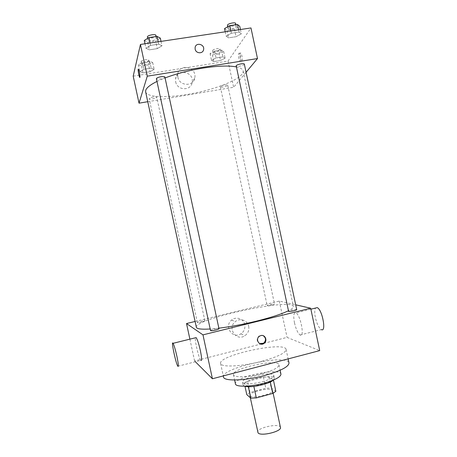 <?xml version="1.0" encoding="UTF-8"?>
<svg xmlns="http://www.w3.org/2000/svg" width="457" height="457" viewBox="0 0 457 457"><rect width="100%" height="100%" fill="white"/><g stroke="black" fill="none" stroke-linecap="round" stroke-linejoin="round"><path stroke-width="0.34" stroke-dasharray="2.29 1.71" d="M280.449 427.409C279.924 422.725 256.286 427.792 257.725 432.276M250.145 395.968C252.732 398.938 273.977 393.825 272.566 390.586C272.218 386.742 248.562 391.815 249.825 395.465L250.145 395.968M270.321 382.029L273.395 379.887L268.83 376.831L263.449 377.162L247.591 381.384L249.985 392.534L265.825 388.25L271.218 387.982L275.845 391.323M249.985 392.534L246.769 394.597M270.293 381.903L253.864 386.416M248.351 386.736L244.358 383.36L245.003 386.359M248.328 386.611L253.841 386.319M247.591 381.384L244.358 383.36M244.484 386.205L243.13 385.085C241.519 380.407 273.966 373.455 274.411 378.379L273.634 379.956M262.227 381.761C269.841 379.567 273.703 377.499 273.806 375.54C273.377 370.707 240.93 377.659 242.524 382.246L242.93 382.857C246.095 384.451 252.527 384.086 262.227 381.761M263.449 377.162L265.825 388.25M268.83 376.831L271.218 387.982M235.429 383.874C233.23 377.162 280.198 367.091 280.941 374.117M262.107 373.609C248.437 377.322 233.584 377.75 233.447 374.649C231.333 368.359 278.319 358.288 278.97 364.886C278.821 367.548 273.2 370.45 262.107 373.609M223.507 376.979C220.708 367.856 287.801 353.472 288.99 362.938M261.798 361.276C277.782 356.814 285.882 352.867 286.105 349.428C285.105 340.853 217.995 355.243 220.6 363.469L221.222 364.4C224.17 367.411 243.924 366.034 261.798 361.276M195.385 361.761L194.591 360.973L260.816 344.081M261.278 343.961L263.175 343.481M263.78 343.327L287.065 337.386L319.711 350.616M201.76 322.105C199.212 322.682 197.744 322.842 197.367 322.579C197.064 321.991 204.919 320.237 204.885 320.9L201.76 322.105M210.528 330.588C210.169 329.834 218.994 327.88 218.977 328.714M296.707 309.629C296.73 308.841 288.081 310.6 288.43 311.314M195.088 321.465L279.301 301.066L295.679 304.808M271.846 305.076C269.173 305.676 267.613 305.842 267.156 305.584C266.859 305.019 274.554 303.414 274.514 304.048L271.846 305.076M218.857 328.177L210.186 329M196.339 327.269C193.888 318.815 292.166 297.747 293.394 306.458C293.623 307.55 291.932 309.001 288.327 310.811M177.83 366.246L200.812 360.379C198.818 358.339 194.579 340.471 195.436 337.78M189.889 339.151L194.591 360.973M244.752 324.636C243.718 318.786 236.132 316.101 231.653 320.049C223.524 326.172 232.647 339.62 240.942 333.793C244.095 331.531 245.363 328.48 244.752 324.636M279.301 301.066L287.065 337.386M294.479 322.831C296.005 329.234 297.884 333.296 300.123 335.015C304.985 338.191 300.569 314.879 295.919 312.902C293.674 312.451 293.194 315.758 294.479 322.831M248.705 326.355C249.333 330.297 248.031 333.427 244.809 335.746C236.309 341.727 226.958 327.943 235.286 321.654C239.874 317.604 247.643 320.346 248.705 326.355M263.289 335.712L260.439 335.387L258.902 336.129C256.394 338.974 256.634 341.476 259.622 343.624M300.123 335.015L321.322 329.606C318.895 327.949 316.918 323.944 315.393 317.586C314.467 312.942 314.519 309.76 315.536 308.047M236.246 66.882C240.445 67.75 242.741 69.104 243.141 70.949C244.341 77.33 221.862 87.321 196.796 92.645C171.752 98.066 147.154 98.164 145.634 91.857M156.934 81.449L165.074 77.941M153.306 96.998C150.73 97.501 149.342 98.061 149.153 98.678C149.182 99.706 156.465 98.375 156.722 97.295L156.74 97.17C156.483 96.753 155.34 96.695 153.306 96.998M244.329 64.106C244.786 65.345 236.149 67.35 236.063 66.031M164.88 77.027C165.36 78.336 156.454 80.135 156.357 78.747M224.81 85.065C226.569 84.802 227.546 84.848 227.74 85.213C228.129 86.19 220.423 87.915 220.377 86.864L220.445 86.647C221.108 86.019 222.559 85.493 224.81 85.065M147.754 101.705L233.63 87.27L246.077 72.297M220.542 60.513L225.124 58.159L222.936 56.845L216.064 57.93L211.5 60.313L213.79 61.586L220.542 60.513L225.124 58.159L222.936 56.845L216.064 57.93L211.5 60.313L213.79 61.586L220.542 60.513L219.126 53.875L223.696 51.47L221.491 50.081L214.613 51.15L210.06 53.589L212.368 54.931L219.126 53.875M157.288 48.636L161.972 45.82L158.693 44.158L150.599 45.369L145.949 48.236L149.359 49.842L157.288 48.636L161.972 45.82L158.693 44.158L150.599 45.369L145.949 48.236L149.359 49.842L157.288 48.636L155.643 41.004L160.316 38.114M133.198 76.165L228.032 61.072L250.967 27.951M236.08 36.697L241.359 33.841L239.097 32.081L231.413 33.235L226.152 36.137L228.551 37.84L236.08 36.697L241.359 33.841L239.097 32.081L231.413 33.235L226.152 36.137L228.551 37.84L236.08 36.697L234.492 29.259L239.759 26.335M150.056 71.692L154.163 69.373L151.17 68.15L143.966 69.281L139.893 71.629L142.984 72.812L150.056 71.692L154.163 69.373L151.17 68.15L143.966 69.281L139.893 71.629L142.984 72.812L150.056 71.692L148.594 64.9L152.689 62.529L149.679 61.227L142.47 62.346L138.408 64.751L141.521 66.008L148.594 64.9M228.032 61.072L233.63 87.27M175.671 81.82C177.127 90.555 190.803 91.166 192.129 82.62C194.762 72.035 176.916 67.79 175.579 78.747L175.671 81.82M241.85 60.975C242.793 59.998 241.856 53.606 240.69 53.086C239.171 52.001 239.885 60.375 241.359 61.084L241.85 60.975M138.288 69.081L138.414 69.161C139.134 69.892 140.436 77.57 139.813 77.416M240.468 61.198C241.399 60.221 240.462 53.823 239.302 53.303C237.794 52.218 238.514 60.592 239.982 61.307L240.468 61.198M177.864 77.222C179.361 86.184 193.38 86.83 194.739 78.061C197.435 67.213 179.138 62.832 177.767 74.068L177.864 77.222M203.605 49.602C202.982 54.052 195.904 53.703 195.15 49.173L195.11 47.539M141.767 64.226C141.916 62.912 149.302 61.615 149.365 62.889C149.822 64.18 141.876 65.734 141.761 64.374L141.767 64.226M152.689 62.529L154.163 69.373M149.679 61.227L151.17 68.15M142.47 62.346L143.966 69.281M138.408 64.751L139.893 71.629M141.521 66.008L142.984 72.812M141.179 61.478C141.316 60.147 148.708 58.85 148.771 60.147C149.233 61.455 141.293 63.009 141.173 61.626L141.179 61.478M213.265 53.092C213.853 51.807 220.542 50.521 220.577 51.687C221.017 52.915 213.31 54.657 213.208 53.355L213.265 53.092M223.696 51.47L225.124 58.159M221.491 50.081L222.936 56.845M214.613 51.15L216.064 57.93M210.06 53.589L211.5 60.313M212.368 54.931L213.79 61.586M212.694 50.407C213.27 49.105 219.96 47.819 220.006 49.002C220.445 50.253 212.739 51.995 212.636 50.67L212.694 50.407M144.281 40.49L147.708 42.187L155.643 41.004M148.057 39.93C148.262 38.279 156.488 36.846 156.585 38.445C157.139 40.085 148.217 41.855 148.051 40.142L148.057 39.93M161.018 41.381L161.972 45.82M158.185 41.81L158.693 44.158M150.09 43.015L150.599 45.369M144.989 43.781L145.949 48.236M147.708 42.187L149.359 49.842M155.917 35.355C156.483 37.017 147.56 38.794 147.383 37.046M224.541 28.591L226.958 30.379L234.492 29.259M228.123 28.06C228.866 26.46 236.229 25.032 236.298 26.472C236.823 28.02 228.186 30.065 228.037 28.431L228.123 28.06M240.439 29.522L241.359 33.841M238.605 29.796L239.097 32.081M230.922 30.945L231.413 33.235M225.221 31.796L226.152 36.137M226.958 30.379L228.551 37.84M235.658 23.456C236.189 25.032 227.552 27.083 227.397 25.421M273.132 393.237L272.566 390.586M250.305 397.704L249.825 395.465M242.524 382.246L243.13 385.085M273.806 375.54L274.411 378.379M233.447 374.649L234.595 380.007M278.97 364.886L280.118 370.244M220.6 363.469L223.279 375.917M286.105 349.428L288.127 358.905M240.942 333.793L244.809 335.746M231.653 320.049L235.286 321.654M259.302 336.312L258.902 336.129M310.886 309.2L295.919 312.902M243.141 70.949L293.394 306.458M204.885 320.9L156.74 97.17M197.367 322.579L149.153 98.678M220.377 86.864L267.156 305.584M227.74 85.213L274.514 304.048M239.982 61.307L241.359 61.084M239.302 53.303L240.69 53.086M177.767 74.068L175.579 78.747M194.739 78.061L192.129 82.62M141.173 61.626L141.761 64.374M148.771 60.147L149.365 62.889M212.636 50.67L213.208 53.355M220.006 49.002L220.577 51.687M147.662 38.348L148.051 40.142M156.163 36.486L156.585 38.445M227.689 26.809L228.037 28.431M235.926 24.712L236.298 26.472"/><path stroke-width="0.69" d="M250.305 397.704L258.074 432.905C260.816 436.629 282.026 431.402 280.449 427.409L273.132 393.237M270.321 382.029L272.76 393.431L275.845 391.323L273.446 380.127M272.76 393.431L256.326 397.91L250.802 398.138L246.769 394.597L245.003 386.359M253.864 386.416L256.326 397.91M248.351 386.736L250.802 398.138M273.634 379.956C271.766 381.618 268.173 383.189 262.849 384.663C254.566 386.719 248.442 387.233 244.484 386.205M280.118 370.244L280.941 374.117C280.827 376.939 275.234 379.95 264.152 383.155C250.493 386.919 235.606 387.17 235.429 383.874L234.595 380.007M288.127 358.905L288.99 362.938C288.847 366.72 280.792 370.895 264.837 375.46C245.009 380.87 223.633 381.418 223.507 376.979L223.279 375.917M295.679 304.808L310.68 308.235L319.711 350.616L212.419 378.767L195.385 361.761M260.816 344.081L261.278 343.961M263.175 343.481L263.78 343.327M260.844 335.569C265.22 334.238 267.933 341.008 263.997 343.43C259.679 346.652 254.892 339.414 259.302 336.312L260.844 335.569M310.68 308.235L202.971 334.861L212.419 378.767M215.555 330.114C212.654 330.771 210.98 330.925 210.528 330.588L156.368 78.581C156.882 77.827 158.448 77.21 161.07 76.719C163.32 76.399 164.589 76.508 164.88 77.027L218.977 328.714C218.88 329.08 217.738 329.543 215.555 330.114M288.618 311.44C289.795 311.868 297.073 310.24 296.707 309.629L244.329 64.106C244.318 62.94 236.966 64.397 236.16 65.728L288.618 311.44M202.971 334.861L186.525 323.539L195.088 321.465M288.327 310.811C281.729 314.028 271.287 317.426 257.005 321.014C243.398 324.333 230.682 326.721 218.857 328.177M210.186 329C201.383 329.508 196.767 328.931 196.339 327.269L145.634 91.857L145.743 90.28C146.6 87.687 150.336 84.745 156.934 81.449M195.436 337.78L196.144 337.603C197.441 339.568 198.846 343.898 200.372 350.599C201.834 357.934 201.983 361.19 200.812 360.379M186.525 323.539L189.889 339.151M259.622 343.624L263.586 343.23C266.225 340.539 266.128 338.031 263.289 335.712M176.939 356.506C175.425 349.748 174.128 345.355 173.06 343.321C170.787 339.482 175.768 363.355 177.83 366.246C178.744 367.131 178.447 363.886 176.939 356.506M315.536 308.047L317.215 307.63C322.299 309.48 326.606 332.639 321.322 329.606M165.074 77.941C176.356 73.686 188.947 70.412 202.845 68.116C217.492 65.871 228.626 65.46 236.246 66.882M246.077 72.297L257.491 58.565L147.28 76.182L139.019 103.173L147.754 101.705M147.28 76.182L140.448 44.455L250.967 27.951L257.491 58.565M195.15 49.173L195.11 47.539C195.836 42.004 204.85 44.215 203.605 49.602C202.988 54.052 195.904 53.703 195.15 49.173M140.448 44.455L133.198 76.165L139.019 103.173M139.813 77.416L139.688 77.336C139.065 76.713 137.86 70.224 138.185 69.241L138.414 69.161C139.225 70.024 140.556 78.604 139.688 77.336C139.065 76.713 137.854 70.224 138.185 69.247L138.288 69.081M195.11 47.539C195.836 42.004 204.85 44.215 203.605 49.602L203.605 49.602M161.018 41.381L160.316 38.114L157.014 36.36L148.913 37.554L144.281 40.49L144.989 43.781M157.014 36.36L158.185 41.81M148.913 37.554L150.09 43.015M147.662 38.348L147.388 36.84C147.594 35.16 155.814 33.732 155.917 35.355L156.163 36.486M240.439 29.522L239.759 26.335L237.474 24.484L229.785 25.621L224.541 28.591L225.221 31.796M237.474 24.484L238.605 29.796M229.785 25.621L230.922 30.945M227.689 26.809L227.477 25.044C228.22 23.427 235.584 21.999 235.658 23.456L235.926 24.712M263.997 343.43L263.586 343.23M173.06 343.321L196.144 337.603M317.215 307.63L310.886 309.2"/></g></svg>
